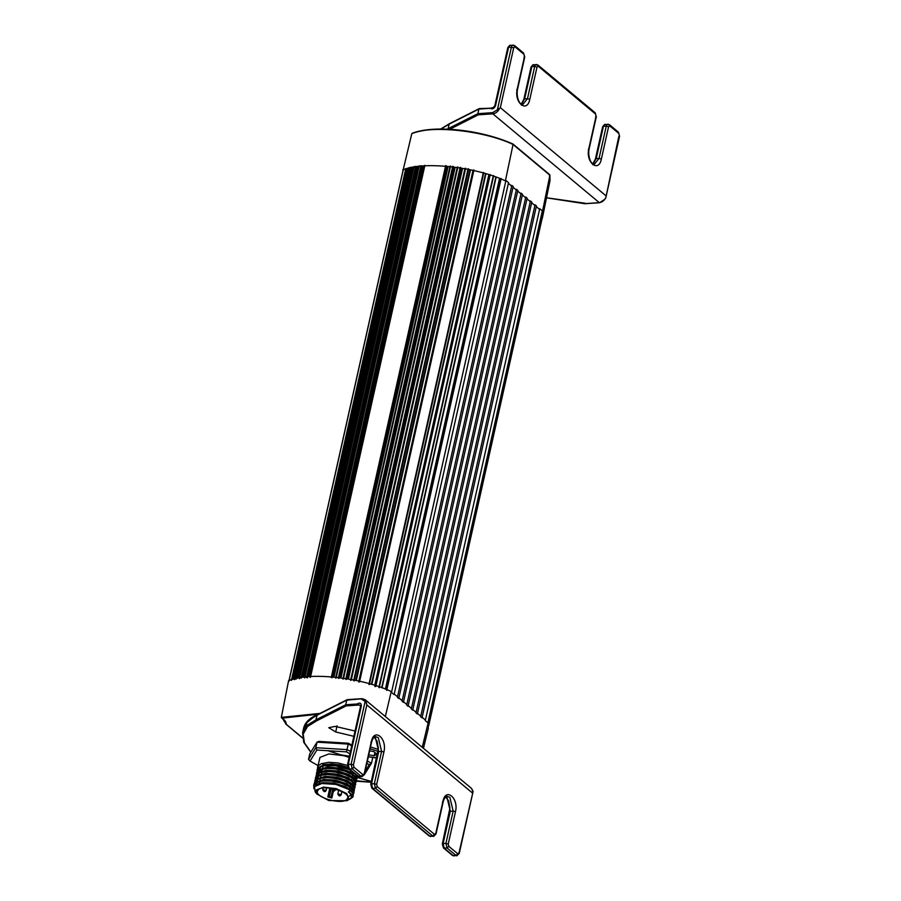 <?xml version="1.0" encoding="UTF-8"?>
<svg xmlns="http://www.w3.org/2000/svg" width="901" height="901" viewBox="0 0 901 901"><rect width="100%" height="100%" fill="white"/><g stroke="black" fill="none" stroke-linecap="round" stroke-linejoin="round"><path stroke-width="1.35" d="M505.934 180.493L391.507 692.43L394.097 694.592L508.536 182.655L505.934 180.493M511.813 185.392L397.386 697.329L398.749 698.478L513.187 186.541L511.813 185.392M516.464 189.278L402.037 701.215L403.411 702.352L517.838 190.426L516.464 189.278M521.116 193.163L406.689 705.089L408.063 706.238L522.49 194.301L521.116 193.163M525.767 197.037L411.34 708.974L412.714 710.123L527.141 198.186L525.767 197.037M530.419 200.923L415.992 712.86L417.366 713.997L531.793 202.061L530.419 200.923M535.07 204.797L420.643 716.734L422.017 717.883L536.444 205.946L535.07 204.797M539.722 208.683L425.295 720.62L427.885 722.782L542.323 210.845L539.722 208.683M285.572 723.39L282.283 718.052M357.438 780.874L371.212 782.158M318.425 714.2L282.047 718.131C285.043 720.237 286.394 722.242 286.113 724.145L302.432 737.761M391.631 691.855L391.248 691.529C361.639 677.338 307.613 671.639 288.59 680.705L281.326 717.376L282.047 718.131L281.326 717.376L320.046 713.389M394.233 694.018L397.51 696.755M398.884 697.903L402.161 700.64M403.535 701.778L406.813 704.514M408.187 705.663L411.464 708.4M412.838 709.549L416.116 712.286M417.49 713.423L420.767 716.16M422.141 717.309L425.418 720.045M428.02 722.208L428.29 728.447L423.447 748.314M428.268 722.422L422.242 747.312M391.248 691.529L385.335 716.52M329.18 751.209L349.16 757.336M411.802 133.675L412.793 133.213C425.126 129.023 441.231 128.043 461.109 130.307C479.456 132.593 496.654 137.143 512.703 143.969L513.052 144.464C483.826 130.51 430.791 124.856 411.802 133.675L403.074 170.255M541.839 219.585L542.537 217.332L542.165 211.544M539.575 209.381L536.286 206.644M534.912 205.496L531.635 202.759M530.261 201.61L526.984 198.884M525.61 197.736L522.332 194.999M520.958 193.85L517.681 191.113M516.307 189.976L513.029 187.239M511.655 186.09L508.378 183.353M505.776 181.191L505.393 180.864C475.784 166.674 421.758 160.975 402.736 170.041M505.393 180.864L513.052 144.464L549.903 175.211L542.425 211.758M549.385 174.569L550.004 180.662L542.537 217.332M316.792 793.984L328.831 800.561L347.076 800.752L348.924 799.187L346.75 793.623L336.264 788.634L323.605 787.136L316.183 790.008L316.792 793.984L315.125 791.821L314.55 786.641L321.939 783.487L335.994 784.433L348.687 789.377L352.573 792.857L352.877 797.025L349.678 799.345M353.35 795.82L352.877 797.025M342.493 801.282L340.533 801.316M347.076 800.752L350.906 798.106L351.367 796.844L350.692 794.186L348.36 791.855C351.12 794.153 351.964 796.236 350.906 798.106M349.611 799.39L352.088 797.453C352.82 795.684 351.581 793.815 348.36 791.855M352.944 796.766L352.573 792.857M353.631 793.691L353.631 790.38L349.273 786.246L341.772 782.823L332.604 780.683L323.752 780.311L317.49 781.606L313.987 784.23L313.931 788.026M350.512 798.613L351.852 797.869M313.863 788.623L313.739 784.996L317.039 782.248L322.828 780.897L331.545 781.066L341.49 783.273L348.619 786.427L353.124 790.233L353.98 792.396L353.507 794.209M354.318 790.616L354.262 787.215L350.5 783.51L343.078 779.951L334.744 777.822L325.678 777.169L319.089 778.205L315.17 780.48L314.246 783.847M314.089 784.073L315.136 780.885L320.058 778.385L326.984 777.653L334.958 778.385L343.889 780.795L350.962 784.411L354.296 787.992L354.206 791.123M355.005 787.542L354.87 783.971L350.838 780.198L344.002 776.955L335.149 774.702L327.153 774.072L319.573 775.187L315.71 777.574L314.933 780.773M315.857 782.856L317.366 784.636M314.776 780.998L315.891 777.754L320.587 775.356L327.029 774.578L335.972 775.367L344.475 777.676L351.289 781.077L354.971 784.861L354.893 788.037M355.309 784.94L355.872 781.516L352.212 777.574L344.689 773.88L336.569 771.752L329.158 771.008L321.612 771.718L316.825 774.027L315.62 777.687M349.87 790.188L352.28 789.513M315.463 777.923L316.51 774.759L320.914 772.382L328.572 771.504L335.623 772.112L344.779 774.455L351.852 777.923L355.546 781.572L355.58 784.962M355.996 781.865L356.582 778.509L352.561 774.263L346.119 771.076L337.74 768.756L329.473 767.922L322.13 768.688L317.546 770.918L316.319 774.612M350.557 787.114L352.967 786.427M316.758 776.583L316.578 772.506L320.542 769.634L327.029 768.474L335.78 768.958L344.914 771.188L351.739 774.331L356.165 778.385L356.267 781.888M318.132 770.434L317.512 767.731L320.001 757.381L328.899 753.934L344.103 755.725L349.137 757.437M323.436 764.712L321.939 763.474M322.761 771.47L320.643 769.713M320.238 769.308L319.664 771.853L321.364 770.941L321.544 770.152L320.272 769.308M351.942 780.953L354.341 780.266M317.58 767.348L318.639 765.445L321.161 763.778L328.707 762.302L337.898 762.91L347.403 765.422M329.811 788.026L327.829 796.901L331.748 798.004L333.449 790.898L331.94 797.633M323.256 765.501L323.876 763.372M317.816 790.47C312.703 797.16 343.777 805.877 347.279 798.725C352.404 792.024 321.319 783.318 317.816 790.47L317.501 791.236M347.279 798.725L347.606 797.959M357.066 778.295L357.506 776.223M348.45 768.654L337.672 765.546L326.489 764.983L318.988 767.224L317.197 769.296L317.006 771.526M351.255 784.039L353.654 783.352M318.875 775.446L316.961 772.303L317.287 769.386L319.686 767.235L323.741 765.861L335.949 765.794L349.87 769.848M357.168 775.941L356.954 778.813M339.756 795.583L339.745 795.482C338.618 795.324 338.63 795.358 339.756 795.583M324.698 791.36L324.687 791.258C323.56 791.101 323.56 791.134 324.698 791.36M321.939 783.487L328.223 783.217L336.659 784.399L343.641 786.652L348.687 789.377M315.361 785.807L315.823 783.791L317.918 781.899M322.164 780.469L328.55 780.12L336.163 781.054L343.641 783.296L349.464 786.359M351.874 788.803L352.19 792.339M316.116 781.708L318.616 778.813M322.851 777.394L330.374 777.09L337.379 778.092L344.114 780.12L350.151 783.273M352.561 785.728L353.316 787.812L352.877 789.265M352.629 789.591L349.047 791.483M316.803 778.633L319.326 775.738M323.538 774.319L330.915 774.004L338.01 774.995L344.497 776.921L350.838 780.198M353.248 782.642L353.564 786.179M317.49 775.558L319.979 772.675M324.225 771.233L330.599 770.884L338.461 771.875L346.108 774.218L351.525 777.124M353.947 779.579L354.679 781.404L354.251 783.104M319.022 770.31L318.188 772.472L320.688 769.578M324.912 768.159L332.345 767.855L339.362 768.846L346.446 770.997L352.212 774.038M354.634 776.504L354.949 780.018M319.697 767.224L318.875 769.398L321.375 766.503M325.599 765.084L336.895 765.186L348.191 768.373M356.008 774.973L355.636 776.944M355.377 777.281L353.519 778.588M352.91 778.092L354.96 777.056M347.606 767.235L339.756 764.87L331.309 763.902L324.473 764.6L320.542 766.379M319.055 768.598L319.01 769.871M352.223 781.167L354.273 780.131M355.253 776.504L350.14 771.864L339.226 767.99L327.401 767.1L319.866 769.454M318.357 771.695L318.323 772.957M351.536 784.253L353.586 783.206M354.577 779.59L352.235 776.797L348.89 774.635L338.416 771.031L326.252 770.209L319.157 772.54M350.838 787.328L352.899 786.291M353.879 782.665L348.597 777.935L338.168 774.207L326.308 773.238L321.634 774.06L318.492 775.615M350.151 790.402L352.201 789.366M353.203 785.762L351.21 783.251L347.133 780.593L337.087 777.191L325.182 776.347L317.783 778.689M352.505 788.837L350.286 786.134L346.592 783.757L335.352 780.075L323.763 779.5L317.118 781.764M347.854 796.833L351.66 794.659M351.84 791.934L349.385 789.028L345.41 786.573L333.775 782.992L322.434 782.665L318.166 783.802L315.688 785.548M351.717 745.904L348.518 744.102L317.039 742.154L318.808 741.41L348.428 743.246L351.874 745.195M349.948 753.81L346.502 751.862L316.882 750.037L315.8 747.695L317.039 742.154L309.753 753.855L308.514 759.397L315.8 747.695L347.279 749.643L350.478 751.445M372.699 757.752L371.46 763.293L364.162 775.006M348.428 743.246L346.502 751.862M367.394 760.996L371.46 763.293L369.264 764.724L366.865 763.361M316.882 750.037L310.023 761.052L317.974 765.546M365.04 771.493L369.264 764.724M308.514 759.397L310.023 761.052M331.906 797.757L329.383 796.552L327.829 796.901M329.991 750.848L338.934 754.554L349.408 756.221M618.796 136.547L605.731 198.085L619.573 136.175L618.446 132.199L609.504 124.732L604.988 124.361L602.656 126.658L595.426 158.981L592.779 163.903M479.681 108.661L478.893 109.077L479.681 108.661L478.893 109.077L477.857 113.695L478.307 114.821L492.836 113.83L599.289 202.646C602.105 202.263 604.278 200.608 605.81 197.691L604.751 199.346M546.513 197.837L584.895 203.727L599.525 202.736L604.841 199.312M514.989 46.829L513.919 45.388C512.793 44.69 511.971 45.219 511.441 46.976L497.397 109.776L500.337 107.658L513.75 47.629L514.989 46.829L523.943 54.297L524.483 56.583L517.264 88.906C513.818 102.511 527.029 113.537 529.788 99.358L537.019 67.034L538.257 66.235L595.505 114.01L596.057 116.297L588.837 148.62C585.38 162.225 598.602 173.251 601.361 159.06L608.58 126.737L609.819 125.949L618.773 133.416L619.325 135.702M493.23 108.143L479.377 108.582M492.025 107.816L490.29 108.289C492.453 109.517 494.199 108.638 495.527 105.665L508.603 47.167C509.121 45.41 509.955 44.881 511.081 45.579M440.882 129.034L450.027 123.674L449.149 124.124L448.112 128.742L448.653 129.834M585.222 203.254L546.524 197.758M366.549 702.949L365.142 701.462L351.108 764.262L353.417 764.915L366.842 704.886L365.096 699.638L361.47 699.142L365.142 701.462M473.093 791.36L471.561 788.454L473.014 791.765L472.496 791.022L473.014 791.765L458.992 852.988L457.753 853.776L448.799 846.309L448.248 844.034L455.478 811.711C458.924 798.095 445.713 787.08 442.954 801.259L435.724 833.583L434.485 834.371L377.226 786.607L376.686 784.32L383.905 751.997C387.351 738.392 374.14 727.366 371.381 741.546L364.162 773.869L362.923 774.657L353.969 767.202L353.417 764.915M310.879 752.042L304.414 742.886L303.198 734.067L307.511 726.521L316.533 720.901L346.187 705.9L345.736 704.762L346.772 700.145L347.561 699.739M362.923 774.657L361.155 776.302L352.212 768.835L351.108 764.262L348.27 764.453L361.335 705.967C361.324 703.084 359.927 702.42 357.134 703.985L360.49 705.596L360.558 706.339L347.493 764.825L348.608 768.801L357.562 776.268L359.24 776.831L349.363 769.026L352.212 768.835L353.969 767.202M353.856 736.331L335.69 731.961L328.752 727.681L335.183 726.397L355.05 731.015M316.533 720.901L315.992 719.82L317.028 715.203L346.772 700.145L362.089 698.748M369.658 750.871L373.791 751.58L376.888 754.171L374.174 755.759L368.374 754.756M374.174 755.759L374.906 752.515M542.503 216.612L428.628 726.093M403.378 169.354L288.951 681.291M405.81 168.532L291.383 680.469M406.892 168.769L292.769 679.354M407.32 169.118L293.309 679.208M408.401 169.354L294.514 678.892M409.065 167.631L294.638 679.568M410.518 167.293L296.08 679.219M411.554 167.563L297.409 678.228M412.039 167.935L298.006 678.104M413.086 168.172L299.143 677.89M414.021 166.584L299.582 678.521M415.564 166.325L301.137 678.262M416.544 166.696L302.398 677.361M417.107 167.023L303.051 677.27M418.098 167.282L304.133 677.135M419.292 165.818L304.865 677.755M420.947 165.638L306.509 677.575M421.893 165.897L307.466 677.834M422.49 166.392L308.424 676.685M423.436 166.651L309.448 676.606M424.9 165.322L310.462 677.248M445.668 165.57L331.241 677.507M446.412 165.829L331.973 677.766M447.301 166.572L333.212 676.955M448.022 166.831L333.978 677.023M450.556 166.032L336.129 677.969M452.707 166.28L338.28 678.216M453.394 166.527L338.956 678.464M454.386 167.361L340.296 677.732M455.05 167.609L340.995 677.822M457.877 166.967L343.45 678.903M460.163 167.316L345.725 679.253M460.771 167.563L346.344 679.489M461.886 168.487L347.809 678.858M462.483 168.724L348.428 678.971M464.803 169.14L350.748 679.388M465.648 168.273L351.21 680.21M468.07 168.746L353.642 680.683M468.621 168.971L354.183 680.908M469.883 170.03L355.805 680.39M470.412 170.255L356.357 680.503M472.901 170.807L358.846 681.055M473.937 170.019L359.51 681.956M483.364 172.451L368.937 684.388M483.781 172.654L369.354 684.591M485.459 174.051L371.392 684.355M485.842 174.242L371.798 684.467M488.759 175.154L374.715 685.368M490.212 174.535L375.773 686.472M493.32 175.582L378.882 687.508M493.647 175.751L379.208 687.688M495.741 177.508L381.697 687.745M496.034 177.666L382.001 687.857M499.413 178.95L385.38 689.119M501.147 178.488L386.709 690.425M542.684 213.233L428.538 723.897L542.684 213.244M542.402 216.431L428.639 725.395M356.796 780.39L357.697 781.246M338.697 790.132L337.83 793.995L341.107 794.468M323.166 788.015L322.772 789.772L326.049 790.245M327.975 796.653L329.901 788.037M331.253 788.217L329.383 796.552M331.027 797.013L332.492 790.459M332.953 790.459L333.933 790.627L332.953 790.459M332.187 788.375L332.019 789.141L335.296 789.614M617.692 131.974L618.773 133.416M608.58 126.737L606.272 126.095L599.041 158.418L596.203 158.61L603.433 126.286L606.272 126.095C606.801 124.327 607.623 123.797 608.749 124.507L609.819 125.949M521.352 104.088L523.853 99.268L531.083 66.944L533.415 64.647L537.931 65.018L595.189 112.794L596.316 116.758L589.085 149.082C587.531 156.751 591.326 165.029 594.378 164.196L599.041 158.418L601.361 159.06M588.308 149.465L588.837 148.62M595.538 117.141L596.057 116.297M594.435 112.569L595.505 114.01M537.019 67.034L534.698 66.381L527.479 98.705L524.63 98.896L531.86 66.573L534.698 66.381C535.228 64.624 536.05 64.095 537.176 64.793L538.257 66.235M492.565 107.951L494.75 106.036L507.826 47.539L510.157 45.241L514.674 45.613L523.616 53.08L524.742 57.056L517.512 89.379C515.958 97.038 519.753 105.327 522.805 104.482L527.479 98.705L529.788 99.358M516.735 89.751L517.264 88.906M523.965 57.427L524.483 56.583M522.862 52.855L523.943 54.297M508.074 48.012L508.603 47.167L513.75 47.629M521.51 104.178L524.112 99.741M531.331 67.417L531.86 66.573C532.39 64.816 533.212 64.286 534.338 64.996M593.083 163.881L595.674 159.454M602.904 127.131L603.433 126.286C603.963 124.529 604.785 124 605.911 124.698M599.289 202.646L584.772 203.637M494.998 106.498L495.527 105.665M521.983 104.539L521.431 105.147M593.545 164.252L592.993 164.86M605.9 195.731L500.337 107.658M449.79 129.26L478.307 114.821M497.397 109.776L492.554 112.681L477.857 113.695L447.2 129.136M449.149 124.124L478.893 109.077L490.29 108.289M492.554 112.681L492.836 113.83C495.651 113.436 497.814 111.792 499.345 108.875M363.632 774.714L364.162 773.869M357.562 776.268L361.155 776.302L362.078 776.639L359.24 776.831M370.852 742.39L371.381 741.546M362.078 776.639L364.409 774.342L371.629 742.019C372.766 738.324 374.073 736.522 375.526 736.613L378.285 737.637L381.596 751.344L383.905 751.997M377.226 786.607L375.469 788.24L432.728 836.004L429.878 836.207L372.631 788.431L375.469 788.24L374.365 783.667L371.527 783.859L378.747 751.535L381.596 751.344L374.365 783.667L376.686 784.32M455.478 811.711L453.158 811.058L449.858 797.34L447.087 796.326C445.635 796.236 444.339 798.038 443.202 801.732L435.983 834.056L433.651 836.353L432.728 836.004L434.485 834.371M435.206 834.427L435.724 833.583M442.425 802.104L442.954 801.259M448.799 846.309L447.042 847.954L455.985 855.421L453.147 855.612L444.193 848.145L447.042 847.954L445.939 843.381L443.101 843.573L450.32 811.249L453.158 811.058L445.939 843.381L448.248 844.034M473.081 791.54L459.24 853.461L456.908 855.759L455.985 855.421L457.753 853.776M458.463 853.833L458.992 852.988M454.07 855.95L452.392 855.387L456.908 855.759M445.545 796.822L448.608 800.764L449.948 808.017L442.323 843.944L443.45 847.92L444.193 848.145L443.101 843.573L442.571 844.417M449.79 812.094L450.32 811.249L447.02 797.543L445.849 796.811M430.802 836.545L429.135 835.982L433.651 836.353M374.129 737.209L377.046 741.05L378.375 748.314L370.75 784.242L371.876 788.206L372.631 788.431L371.527 783.859L370.998 784.703M378.229 752.38L378.747 751.535L375.447 737.829L374.275 737.097M348.608 768.801L349.363 769.026L348.27 764.453L347.741 765.298M357.134 703.985L345.736 704.762L315.992 719.82L307.038 725.35L302.612 732.738L303.637 728.121L308.074 720.732L317.028 715.203M361.335 705.967L360.817 706.812M359.736 705.37L360.603 706.091M346.187 705.9L358.53 705.044M371.37 781.449L356.177 777.079M366.842 704.886L472.406 792.959M335.69 731.961L337.075 725.801M314.663 716.272L306.926 722.602L304.347 730.711M378.33 749.395L370.514 747.008M376.663 757.797L368.34 756.739M370.12 748.776L378.082 751.355M542.447 216.882L428.617 726.105M403.254 169.467L288.816 681.404M408.885 167.766L294.458 679.692M413.796 166.73L299.369 678.656M419.033 165.964L304.594 677.901M424.585 165.469L310.147 677.406M450.016 166.178L335.589 678.115M457.28 167.102L342.842 679.039M464.972 168.397L350.545 680.334M473.194 170.12L358.767 682.057M489.322 174.603L374.895 686.539M500.123 178.691L385.977 689.355M357.472 781.257L356.762 780.536M302.454 737.942L285.741 723.999M281.63 717.973C284.671 720.192 285.977 722.016 285.572 723.435M357.551 781.291L371.201 782.226M512.973 144.025L549.723 174.681M549.903 174.974L550.004 180.662M512.906 143.98C480.638 129.654 434.361 124.687 412.219 133.258M323.144 765.996L322.569 768.576M322.457 769.082L321.882 771.661M321.77 772.157L321.195 774.736M321.083 775.232L320.508 777.811M320.396 778.306L319.821 780.885M319.697 781.392L319.112 784.039M349.408 789.862L349.982 787.294M350.095 786.787L350.669 784.208M350.782 783.701L350.94 783.014M351.48 780.626L352.054 778.059M352.167 777.54L352.741 774.984M352.854 774.466L353.001 773.79M337.83 793.995C338.945 796.236 340.06 796.484 341.175 794.75L341.896 791.517M322.772 789.772C323.887 792.013 325.002 792.261 326.117 790.526L326.725 787.823M332.019 789.141C333.133 791.382 334.248 791.63 335.363 789.884L335.532 789.13M479.197 108.638L449.475 123.674L440.668 129.034M471.561 788.454L365.096 699.638L361.853 698.658L347.257 699.66M443.45 847.92L452.392 855.387M371.876 788.206L429.135 835.982M371.358 781.516L356.098 777.124M310.777 752.222L303.716 742.255L302.612 732.738M303.637 728.121C305.011 722.456 309.595 717.996 317.4 714.73M317.355 714.752L347.076 699.705M368.318 756.851L376.618 757.955"/></g></svg>
